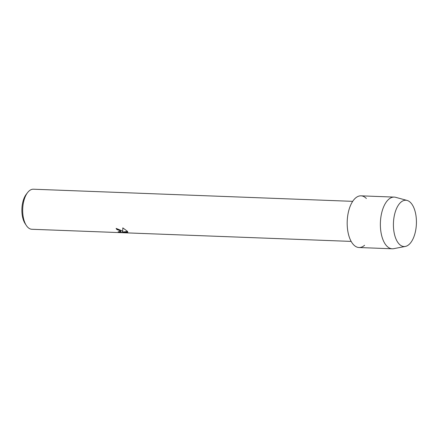 <?xml version="1.0" encoding="UTF-8"?>
<svg xmlns="http://www.w3.org/2000/svg" width="438" height="438" viewBox="0 0 438 438"><rect width="100%" height="100%" fill="white"/><g stroke="black" fill="none" stroke-linecap="round" stroke-linejoin="round"><path stroke-width="0.66" d="M399.242 244.152A23.17 11.481 92.2 0 0 414.928 233.64A23.17 11.481 92.2 0 0 410.603 202.624A23.17 11.481 92.2 0 0 394.917 213.136A23.17 11.481 92.2 0 0 399.242 244.152A23.17 11.481 92.2 0 0 405.358 246.441A23.17 11.481 92.2 0 0 416.1 227.574A23.17 11.481 92.2 0 0 410.603 202.624A23.17 11.481 92.2 0 0 407.105 200.434A23.17 11.481 92.2 0 0 394.129 216.64A23.17 11.481 92.2 0 0 399.242 244.152M366.365 198.502A25.864 12.817 92.2 0 0 348.856 210.24A25.864 12.817 92.2 0 0 353.68 244.858A25.864 12.817 92.2 0 0 364.586 245.275M116.147 228.406A20 9.91 92.2 0 0 116.869 229.479L116.858 229.517A20.044 9.932 -87.8 0 1 116.114 228.401L121.912 230.782L122.695 231.675L122.815 227.875L127.644 231.467L122.875 232.036L127.885 232.222M352.694 201.343L33.387 189.211A20.044 9.932 92.2 0 0 27.594 192.572A20.044 9.932 92.2 0 0 26.34 225.477A20.044 9.932 92.2 0 0 27.714 227.207A20.044 9.932 92.2 0 0 31.864 229.271L351.172 241.404M118.419 231.817L120.992 232.332L127.168 232.567L127.874 232.222L127.157 232.605L120.981 232.37L118.145 231.773L120.893 231.56L120.253 230.722L116.858 229.517M116.869 229.479L118.123 229.682L120.899 231.543M122.821 227.875L122.695 231.675M122.875 232.036L127.622 231.434M27.594 192.572L26.264 194.297A17.887 8.864 92.2 0 0 25.147 223.659L26.34 225.477M407.105 200.434L395.645 197.324A25.864 12.817 92.2 0 0 394.195 197.1A25.864 12.817 92.2 0 0 380.929 216.832A25.864 12.817 92.2 0 0 386.869 246.123A25.864 12.817 92.2 0 0 392.229 248.789A25.864 12.817 92.2 0 0 393.696 248.674L405.358 246.441M394.195 197.1L361.005 195.835A25.864 12.817 92.2 0 0 347.739 215.567A25.864 12.817 92.2 0 0 353.68 244.858A25.864 12.817 92.2 0 0 359.04 247.53L392.229 248.789"/></g></svg>
